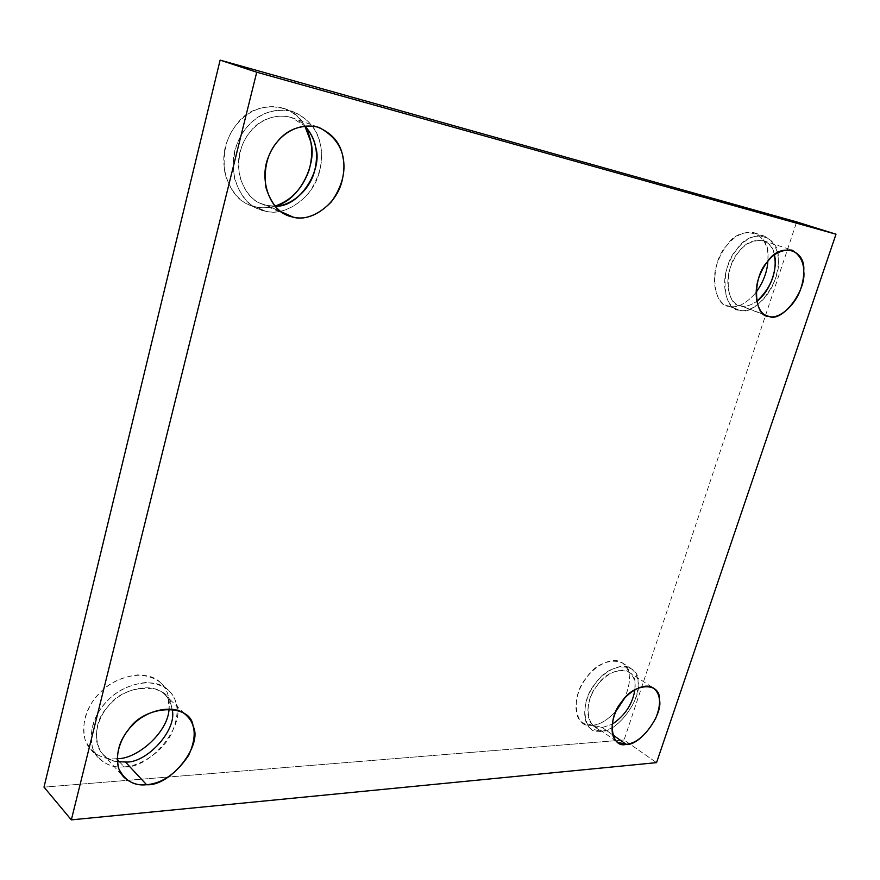 <?xml version="1.0" encoding="UTF-8"?>
<svg xmlns="http://www.w3.org/2000/svg" width="880" height="880" viewBox="0 0 880 880"><rect width="100%" height="100%" fill="white"/><g stroke="black" fill="none" stroke-linecap="round" stroke-linejoin="round"><path stroke-width="0.66" stroke-dasharray="4.4 3.3" d="M256.08 206.965L248.996 204.71C229.603 198.385 216.667 164.153 227.997 139.271C236.511 117.678 258.61 101.398 283.525 108.251C292.941 111.782 300.036 117.678 304.821 125.939C290.235 109.384 261.635 115.709 250.811 131.098C240.867 142.406 237.116 157.421 239.58 176.143C245.256 193.457 254.386 203.214 266.959 205.436L274.934 206.118C267.993 207.977 261.712 208.263 256.08 206.965L265.485 211.211C283.492 216.942 313.643 198.748 319.748 170.632C325.204 145.959 317.691 122.397 293.304 111.716C268.301 104.841 246.059 121.286 237.457 143.055C226.017 168.146 238.92 202.62 258.379 208.945L265.485 211.211L256.08 206.965C261.712 208.263 267.993 207.977 274.923 206.118L266.959 205.436L260.92 203.522C243.672 198.011 232.166 167.497 242.297 145.277C249.887 126.027 269.632 111.452 291.764 117.645L304.832 125.939C292.391 100.1 251.68 101.959 237.567 123.332C226.336 136.059 222.167 152.977 225.027 174.064C231.539 193.534 241.879 204.501 256.08 206.965M265.485 211.211C251.24 208.747 240.878 197.725 234.399 178.123C231.572 156.871 235.807 139.832 247.104 126.973C257.983 113.685 272.602 108.372 290.972 111.012C308.033 117.799 317.889 129.239 320.54 145.343C323.939 161.084 319.682 177.452 307.78 194.436C293.524 208.89 279.433 214.478 265.485 211.211M266.959 205.436L280.885 211.629L266.959 205.436M729.454 306.306L727.276 305.69C716.188 303.314 709.819 279.807 718.487 259.919C725.428 242.759 739.585 229.614 754.281 232.815C764.643 238.326 769.164 247.808 767.855 261.239L767.954 256.311C770.319 231.792 740.234 223.421 726.44 245.905C709.324 263.131 711.975 307.351 729.454 306.306L739.552 310.145C749.661 313.808 769.461 298.991 775.555 277.937C781.528 257.972 777.898 244.057 764.643 236.214C749.958 233.024 735.757 246.268 728.75 263.527C720.005 283.547 726.297 307.153 737.385 309.518L729.454 306.306C737.374 308.341 746.229 303.732 756.03 292.501C746.229 303.732 737.374 308.341 729.454 306.306M739.552 310.145C722.073 311.223 719.565 266.794 736.758 249.436C750.629 226.798 780.692 235.158 778.228 259.809C781.858 281.358 754.259 317.46 739.552 310.145M740.96 305.855C745.338 306.999 750.585 305.525 756.679 301.411C750.585 305.525 745.338 306.999 740.96 305.855L739.123 305.327C729.311 303.259 723.734 282.392 731.467 264.704C738.639 247.61 749.221 239.58 763.202 240.581C769.153 242.99 772.871 247.72 774.345 254.771C772.035 236.038 748.539 236.159 738.529 252.263C723.393 267.542 725.538 306.746 740.96 305.855L769.076 316.426L740.96 305.855M592.339 725.197L582.615 722.766C572.33 716.793 574.882 693.363 584.771 680.185C592.449 667.436 611.655 655.589 622.028 662.651C631.07 669.592 631.829 681.593 624.305 698.654C628.408 689.568 630.047 682 629.222 675.928C630.498 655.754 599.544 656.392 586.575 677.655C569.987 695.53 574.64 730.202 592.339 725.197L600.985 731.28C613.074 730.037 624.096 720.401 634.051 702.361C640.453 686.367 639.397 675.037 630.894 668.382C620.532 661.331 601.293 673.299 593.571 686.125C583.627 699.391 580.998 722.92 591.261 728.882L600.985 731.28L592.339 725.197C599.456 724.999 607.42 720.225 616.242 710.897C607.42 720.225 599.456 724.999 592.339 725.197M600.985 731.28C583.264 736.373 578.721 701.58 595.375 683.584C608.41 662.178 639.386 661.43 638.033 681.692C642.741 697.983 616.275 733.557 600.985 731.28M602.228 727.518L612.095 724.295L602.228 727.518L593.703 725.406C584.606 720.159 586.927 699.369 595.705 687.643C602.525 676.313 619.542 665.72 628.694 671.979C633.886 676.071 635.954 681.967 634.909 689.667L634.975 683.683C636.13 665.786 608.773 666.545 597.3 685.399C582.637 701.25 586.575 731.962 602.228 727.518L612.667 734.822L602.228 727.518M116.6 758.692C107.074 759.704 98.494 756.701 90.882 749.672C76.604 734.492 85.657 705.485 100.43 692.318C115.742 675.334 147.961 668.998 160.545 682.715C167.387 689.381 170.225 698.093 169.07 708.873L167.893 694.617C164.681 682.715 154.649 676.148 137.786 674.894C119.812 677.149 105.787 684.706 95.722 697.543C85.206 710.127 81.697 724.339 85.184 740.168C92.169 753.896 102.641 760.078 116.6 758.692L117.117 759.242L116.6 758.692M119.614 761.948L124.168 766.854C138.512 766.458 160.963 753.764 171.127 734.437C179.872 714.945 178.981 700.238 168.454 690.283C155.848 676.544 123.486 683.034 108.075 700.183C93.203 713.482 84.062 742.687 98.362 757.9C105.996 764.929 114.587 767.921 124.168 766.854L119.614 761.948M124.168 766.854C110.143 768.306 99.649 762.146 92.664 748.363C89.188 732.457 92.752 718.157 103.334 705.452C113.476 692.505 127.567 684.849 145.618 682.506C162.547 683.705 172.601 690.283 175.791 702.229C187.429 723.107 150.788 769.263 124.168 766.854M172.007 709.093L171.061 704.858C169.026 681.78 122.452 683.078 107.085 707.773C89.815 724.812 94.303 760.562 117.227 761.629C111.727 760.782 106.909 758.285 102.773 754.138C90.057 740.74 98.12 714.879 111.265 703.12C124.872 687.951 153.56 682.209 164.659 694.43C168.883 698.698 171.336 703.582 172.007 709.093M44 787.127L624.074 739.981L656.546 762.641L624.074 739.981L796.686 221.914L624.074 739.981L44 787.127M248.996 204.71L258.379 208.945M283.525 108.251L293.304 111.716M260.92 203.522L286.396 214.874M291.764 117.645L319.099 127.468M727.276 305.69L737.385 309.518M754.281 232.815L764.643 236.214M739.123 305.327L767.239 315.909M763.202 240.581L791.978 250.107M582.615 722.766L591.261 728.882M622.028 662.651L630.894 668.382M593.703 725.406L617.749 742.313M628.694 671.979L653.257 687.951M90.882 749.672L98.362 757.9M160.545 682.715L168.454 690.283M102.773 754.138L123.75 777.018M164.659 694.43L186.67 715.704"/><path stroke-width="1.32" d="M304.821 125.939C312.191 138.38 313.643 153.043 309.155 169.939C302.566 188.573 291.148 200.64 274.923 206.118C299.321 208.252 323.312 169.312 315.656 147.202C314.369 139.579 310.761 132.495 304.832 125.939C316.162 138.655 319.253 154.231 314.116 172.656C308.55 191.884 289.762 206.338 274.934 206.118C300.344 200.475 317.284 162.547 310.75 141.68L304.821 125.939M280.885 211.629L293.381 217.195C309.386 222.31 336.435 205.898 342.133 180.51C347.776 156.475 340.098 138.798 319.099 127.468C296.769 121.242 276.694 136.224 268.873 155.925C258.467 178.673 269.896 209.759 287.298 215.281L293.381 217.195L280.885 211.629M767.855 261.239C767.294 271.612 763.345 282.029 756.03 292.501C763.345 282.029 767.294 271.612 767.855 261.239M756.679 301.411C769.351 289.542 775.511 276.188 775.159 261.36L774.345 254.771C777.986 266.222 771.309 290.752 756.679 301.411M769.076 316.426C777.953 319.682 795.586 306.35 801.185 287.441C806.641 269.511 803.572 257.059 791.978 250.107C778.008 249.161 767.349 257.378 759.99 274.758C752.081 292.754 757.46 313.885 767.239 315.909L769.076 316.426C753.643 317.438 751.894 277.695 767.184 262.097C779.592 241.791 806.08 248.996 803.715 271.106C806.762 290.411 781.99 322.96 769.076 316.426M624.305 698.654L616.242 710.897L624.305 698.654M612.095 724.295C624.987 715.627 632.588 704.088 634.909 689.667C632.588 704.088 624.987 715.627 612.095 724.295M612.667 734.822L626.263 744.337C636.944 743.149 646.767 734.448 655.732 718.256C661.518 703.912 660.693 693.803 653.257 687.951C644.16 681.725 627.033 692.604 620.103 704.132C611.215 716.078 608.707 737.11 617.749 742.313L626.263 744.337L612.667 734.822M169.07 708.873C168.212 732.6 136.554 759.473 117.117 758.659C136.554 759.473 168.212 732.6 169.07 708.873M117.117 759.242L119.614 761.948L117.117 759.242M125.4 761.992C146.3 763.829 178.2 729.432 172.007 709.093C178.2 729.432 146.3 763.829 125.4 761.992L117.227 761.629L125.4 761.992L146.575 784.718C162.393 783.376 176.429 773.564 188.683 755.282C196.636 737.704 195.965 724.515 186.67 715.704C175.538 703.417 146.509 709.555 132.649 725.12C119.295 737.209 110.979 763.554 123.75 777.018C130.482 783.167 138.094 785.741 146.575 784.718L125.4 761.992M220.121 60.126L256.729 72.215L836 234.212L796.686 221.914L220.121 60.126L44 787.127L71.335 819.874L44 787.127L220.121 60.126L796.686 221.914L836 234.212L256.729 72.215L220.121 60.126M656.546 762.641L71.335 819.874L256.729 72.215L71.335 819.874L656.546 762.641L836 234.212L656.546 762.641M146.575 784.718C134.057 786.126 124.74 780.692 118.624 768.405C115.643 754.193 118.899 741.356 128.392 729.883C144.089 704.627 191.169 702.812 193.072 726.209C203.401 744.821 170.335 786.687 146.575 784.718M626.263 744.337C610.566 749.012 606.903 718.025 621.72 701.844C633.38 682.671 660.748 681.615 659.428 699.71C663.476 714.208 639.749 746.273 626.263 744.337M293.381 217.195C280.687 215.006 271.524 205.095 265.903 187.462C263.549 168.355 267.443 152.999 277.585 141.394C287.342 129.393 300.399 124.52 316.778 126.775C331.969 132.759 340.714 143.011 343.024 157.531C345.983 171.721 342.078 186.516 331.32 201.916C318.461 215.028 305.811 220.121 293.381 217.195M286.396 214.874L287.298 215.281"/></g></svg>
